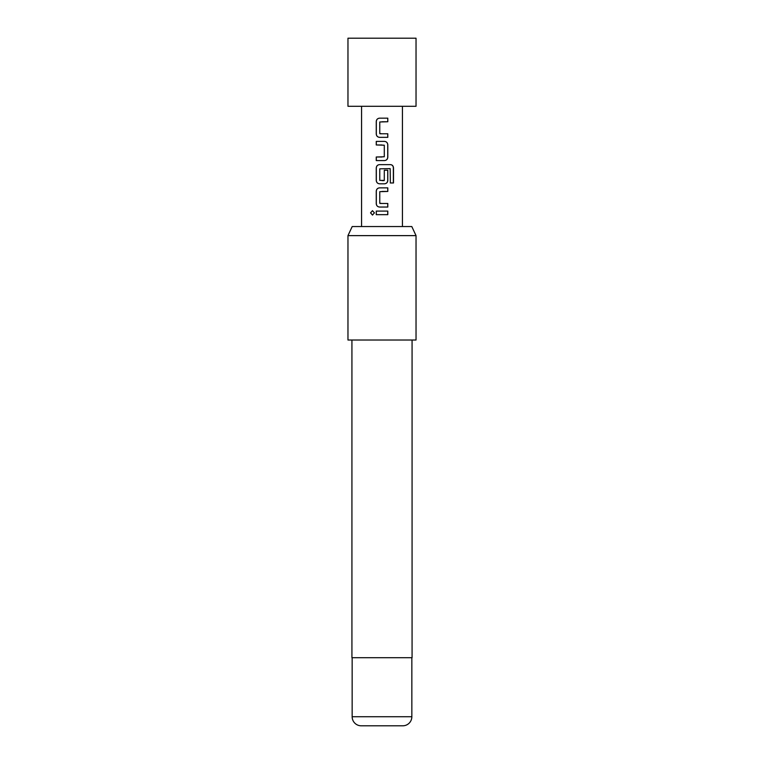 <?xml version="1.0" encoding="UTF-8"?>
<svg xmlns="http://www.w3.org/2000/svg" width="764" height="764" viewBox="0 0 764 764"><rect width="100%" height="100%" fill="white"/><g stroke="black" fill="none" stroke-linecap="round" stroke-linejoin="round"><path stroke-width="1.15" d="M370.53 212.869L372.46 210.673L374.427 212.879L372.46 215.076L370.53 212.869L372.517 210.673M380.004 133.776L387.797 133.776L387.797 137.348L379.527 137.348C377.559 137.119 376.471 136.011 376.251 134.015L376.26 121.505C376.451 119.499 377.55 118.391 379.527 118.172L387.797 118.162L387.797 121.743L379.765 121.982L379.765 133.538L382 133.776M379.527 137.348L379.555 137.348C377.588 137.138 376.509 136.021 376.318 134.015L376.318 121.505C376.518 119.499 377.597 118.382 379.555 118.172L382 118.172M387.73 133.776L387.73 137.348L382 137.348M382 144.969L376.251 144.969L376.251 141.397L384.531 141.397C386.488 141.636 387.577 142.744 387.797 144.73L387.797 157.241C387.596 159.246 386.508 160.354 384.531 160.574L376.318 160.574L376.318 157.002L384.292 156.763L384.292 145.208L376.318 144.969L376.318 141.397M384.292 170.229L387.797 170.229L387.797 180.476C387.596 182.481 386.508 183.589 384.531 183.809L379.555 183.809C377.588 183.599 376.509 182.481 376.318 180.476L376.318 167.965C376.509 165.95 377.588 164.843 379.555 164.632L390.585 164.632C392.362 164.862 393.326 165.969 393.498 167.965L393.498 182.978L390.366 182.978L390.146 168.596L379.765 168.834L379.765 180.39L384.292 180.39L384.292 170.229L387.73 170.229L387.73 180.476C387.539 182.481 386.46 183.589 384.502 183.809M380.004 203.472L387.797 203.472L387.797 207.044L379.527 207.044C377.559 206.815 376.471 205.707 376.251 203.711L376.251 191.201C376.451 189.185 377.54 188.078 379.527 187.858L387.797 187.858L387.797 191.439L379.765 191.678L379.765 203.234L382 203.472M379.555 207.044C377.588 206.834 376.509 205.717 376.318 203.711L376.318 191.201C376.509 189.185 377.588 188.078 379.555 187.858M387.73 203.472L387.73 207.044L382 207.044M382 214.665L376.251 214.665L376.26 211.093L387.797 211.093L387.797 214.665L376.318 214.665L376.318 211.093M382 106.282L416.036 106.282L416.036 38.2L347.964 38.2L347.964 106.282L382 106.282M382 180.629L384.053 180.629M382 183.809L379.527 183.809C377.559 183.58 376.471 182.472 376.251 180.476L376.251 167.965C376.451 165.95 377.54 164.843 379.527 164.632L390.49 164.632C392.257 164.843 393.221 165.95 393.364 167.965L393.364 182.978L390.27 182.978M382 141.397L384.502 141.397C386.46 141.617 387.539 142.725 387.73 144.73L387.73 157.241C387.539 159.246 386.46 160.364 384.502 160.574L376.251 160.574L376.251 157.002L382 157.002M352.194 226.555L411.806 226.555L416.036 235.627L347.964 235.627L352.194 226.555M361.238 725.8L402.762 725.8L361.238 725.8A9.072 9.072 0 0 1 352.156 716.727L352.156 657.718M402.762 725.8A9.072 9.072 0 0 0 411.844 716.727L411.844 657.718M351.927 340.018L351.927 657.718L412.073 657.718L412.073 340.018M347.964 235.627L347.964 340.018L416.036 340.018L416.036 235.627M382 211.093L387.797 211.093M387.73 211.093L387.73 214.665M372.507 215.076L370.655 212.869M382 187.858L387.73 187.858L387.797 191.439M387.73 191.439L382 191.439M387.73 118.162L387.797 121.743M387.73 121.743L382 121.743M352.156 716.727L411.844 716.727M402.427 226.555L402.427 106.282M361.573 226.555L361.573 106.282"/></g></svg>
